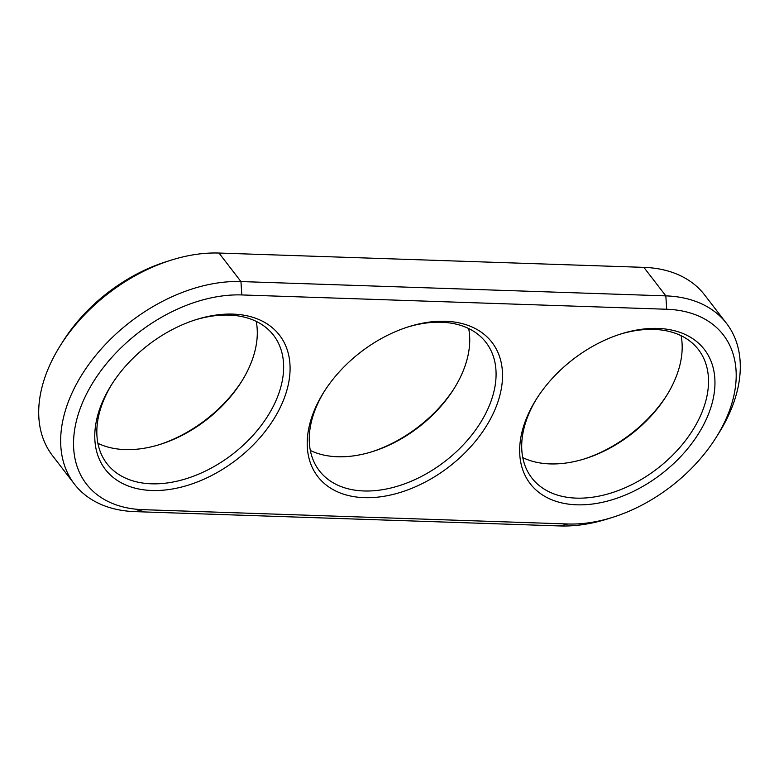 <?xml version="1.0" encoding="UTF-8"?>
<svg xmlns="http://www.w3.org/2000/svg" width="779" height="779" viewBox="0 0 779 779"><rect width="100%" height="100%" fill="white"/><g stroke="black" fill="none" stroke-linecap="round" stroke-linejoin="round"><path stroke-width="1.17" d="M584.084 459.006A109.946 72.369 142.4 0 0 666.775 395.323M681.109 335.7A105.165 69.224 -37.6 0 1 666.133 396.365A105.165 69.224 -37.6 0 1 585.253 458.646A105.165 69.224 -37.6 0 1 549.964 463.904A105.165 69.224 -37.6 0 1 522.777 457.614M657.875 328.426A109.946 72.369 -37.6 0 1 706.144 419.608A109.946 72.369 -37.6 0 1 576.742 504.811A109.946 72.369 -37.6 0 1 536.429 399.043A109.946 72.369 -37.6 0 1 620.98 333.928A109.946 72.369 -37.6 0 1 657.875 328.426M537.101 397.981A105.165 69.224 142.4 0 0 531.794 477.926A105.165 69.224 142.4 0 0 576.314 498.122A105.165 69.224 142.4 0 0 682.501 444.332A105.165 69.224 142.4 0 0 698.442 349.605A105.165 69.224 142.4 0 0 653.912 329.41A105.165 69.224 142.4 0 0 619.792 334.308M371.641 451.849A109.946 72.369 142.4 0 0 454.342 388.176M468.666 328.543A105.165 69.224 -37.6 0 1 453.69 389.208A105.165 69.224 -37.6 0 1 372.81 451.489A105.165 69.224 -37.6 0 1 337.521 456.747A105.165 69.224 -37.6 0 1 310.334 450.457M445.432 321.269A109.946 72.369 -37.6 0 1 493.711 412.451A109.946 72.369 -37.6 0 1 364.309 497.654A109.946 72.369 -37.6 0 1 323.986 391.886A109.946 72.369 -37.6 0 1 408.547 326.771A109.946 72.369 -37.6 0 1 445.432 321.269M324.658 390.824A105.165 69.224 142.4 0 0 319.351 470.769A105.165 69.224 142.4 0 0 363.871 490.965A105.165 69.224 142.4 0 0 470.058 437.175A105.165 69.224 142.4 0 0 485.999 342.448A105.165 69.224 142.4 0 0 441.479 322.253A105.165 69.224 142.4 0 0 407.359 327.151M159.208 444.692A109.946 72.369 142.4 0 0 241.899 381.019M256.223 321.386A105.165 69.224 -37.6 0 1 241.256 382.051A105.165 69.224 -37.6 0 1 160.367 444.332A105.165 69.224 -37.6 0 1 125.088 449.59A105.165 69.224 -37.6 0 1 97.891 443.3M232.989 314.112A109.946 72.369 -37.6 0 1 281.268 405.294A109.946 72.369 -37.6 0 1 151.866 490.497A109.946 72.369 -37.6 0 1 111.543 384.729A109.946 72.369 -37.6 0 1 196.104 319.614A109.946 72.369 -37.6 0 1 232.989 314.112M112.225 383.677A105.165 69.224 142.4 0 0 106.908 463.612A105.165 69.224 142.4 0 0 151.438 483.808A105.165 69.224 142.4 0 0 257.625 430.018A105.165 69.224 142.4 0 0 273.556 335.291A105.165 69.224 142.4 0 0 229.036 315.096A105.165 69.224 142.4 0 0 194.916 319.994M60.587 345.165L63.226 340.988A133.842 88.095 -37.6 0 1 166.17 261.725L170.874 260.235A143.404 94.395 142.4 0 0 60.587 345.165A143.404 94.395 142.4 0 0 52.456 455.579L74.414 484.09A143.404 94.395 -37.6 0 1 96.148 354.912A143.404 94.395 -37.6 0 1 240.945 281.56L665.831 295.874A143.404 94.395 -37.6 0 1 726.544 323.421A143.404 94.395 -37.6 0 1 718.413 433.835L715.774 438.012A133.842 88.095 142.4 0 0 666.688 309.253L241.811 294.939A133.842 88.095 142.4 0 0 84.278 398.663A133.842 88.095 142.4 0 0 143.044 509.67L567.93 523.985A133.842 88.095 142.4 0 0 612.83 517.275A133.842 88.095 142.4 0 0 715.774 438.012M612.83 517.275L608.126 518.765A143.404 94.395 -37.6 0 1 560.004 525.952L135.127 511.637A143.404 94.395 -37.6 0 1 74.414 484.09M726.544 323.421L704.586 294.91A143.404 94.395 142.4 0 0 643.873 267.363L218.996 253.048A143.404 94.395 142.4 0 0 170.874 260.235M643.873 267.363L665.831 295.874L666.688 309.253M218.996 253.048L240.945 281.56L241.811 294.939M567.93 523.985L560.004 525.952M135.127 511.637L143.044 509.67"/></g></svg>

